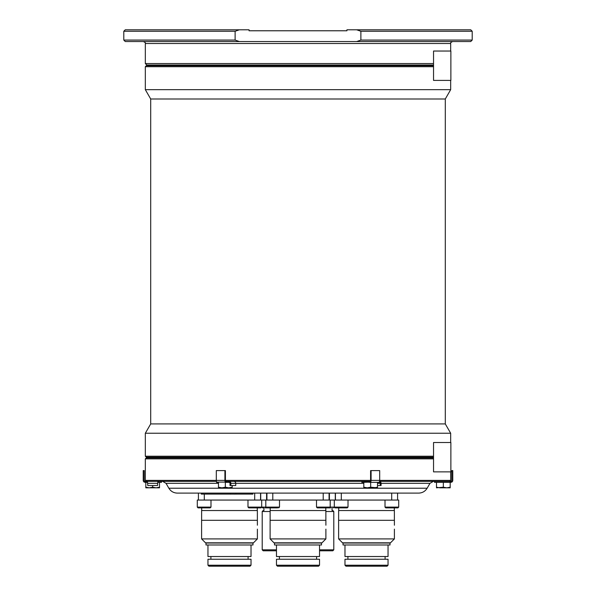 <?xml version="1.0" encoding="UTF-8"?>
<svg xmlns="http://www.w3.org/2000/svg" width="596" height="596" viewBox="0 0 596 596"><rect width="100%" height="100%" fill="white"/><g stroke="black" fill="none" stroke-linecap="round" stroke-linejoin="round"><path stroke-width="0.89" d="M360.878 40.074L472.203 40.074L470.736 41.541L356.691 41.541L360.878 40.074L360.878 31.268L356.691 29.8L346.932 29.8L346.932 30.776L249.068 30.776L249.068 29.8L239.309 29.8L235.122 31.268L235.122 40.074L239.309 41.541L125.264 41.541L123.797 40.074L235.122 40.074M356.691 29.8L470.736 29.8L472.203 31.268L360.878 31.268M235.122 31.268L123.797 31.268L125.264 29.8L239.309 29.8M356.691 41.541L239.309 41.541M433.538 65.031L146.795 65.031L145.327 63.563L433.538 63.563M163.155 65.716L162.477 65.031M445.294 98.996L150.706 98.996L150.706 423.92L445.294 423.92L445.294 98.996L450.673 89.668L145.327 89.668L145.327 66.7L433.538 66.7M150.706 423.92L145.327 433.24L145.327 456.216L433.538 456.216M145.327 433.24L450.673 433.24L450.673 442.515M145.327 66.7L146.303 65.716L433.538 65.716M433.538 457.192L146.303 457.192L145.327 456.216M427.146 488.221C425.194 491.357 422.37 492.989 418.668 493.108L177.332 493.108C173.63 492.989 170.806 491.357 168.854 488.221L427.146 488.221L429.969 483.326L381.082 483.326L381.082 485.524L377.521 485.524M341.061 493.108L263.41 493.108M256.682 493.108L254.939 493.108M216.437 481.367L146.303 481.367L145.327 480.391L216.311 480.391L216.311 470.602L225.407 470.602L225.407 480.391L370.593 480.391L370.593 470.602L379.689 470.602L379.689 480.391L450.673 480.391L450.673 471.876M433.538 458.86L145.327 458.86L145.327 480.391M145.327 458.86L146.303 457.877L433.538 457.877M377.521 487.215L374.094 487.826L363.813 487.826L363.813 487.215L367.24 487.826L370.667 487.215L377.521 487.826L377.521 482.343L378.832 482.343L369.967 482.343L369.967 481.367L226.875 481.367L226.875 482.343L228.998 482.343L228.998 481.367L230.28 481.859A1.959 1.699 90 0 1 230.853 483.326L230.853 485.524L235.748 485.524L235.748 483.326A1.959 1.699 -90 0 0 235.174 481.859L234.206 481.367M450.673 480.391L449.697 481.367L379.563 481.367M259.983 493.108L257.695 493.108M335.287 493.108L335.287 500.059M260.713 500.059L260.713 493.108M265.801 500.059L265.801 507.107L279.502 507.107L279.502 500.059L247.988 500.059L247.988 507.107L248.77 507.889L260.906 507.889L248.77 507.889M330.199 500.059L330.199 507.107L334.311 507.107L334.311 500.059L334.311 507.107L348.012 507.107L348.012 500.059L316.498 500.059L316.498 507.107L317.281 507.889L319.963 507.889M319.53 549.825L333.797 549.825L333.797 511.51L325.87 511.51M270.13 511.51L262.203 511.51L262.203 549.825L276.47 549.825M276.47 550.801L263.179 550.801L262.203 549.825M333.797 549.825L332.821 550.801L319.53 550.801M262.978 507.889L263.939 507.889L263.939 510.534M265.145 507.889L267.135 507.889M330.579 507.889L317.281 507.889M144.701 481.24A0.976 0.976 0 0 1 144.202 480.391L144.202 470.602L143.226 470.602L143.226 480.391A1.959 1.959 0 0 0 144.217 482.089L144.701 481.24L145.186 481.367L145.186 482.343L147.458 482.343L147.458 481.367L147.771 485.524L157.56 485.524L157.873 481.367L157.873 482.343L161.471 482.343L161.471 481.367M145.186 481.367L145.923 481.367L145.923 482.343M144.217 482.089L145.186 482.343M224.915 470.602L224.915 480.391A1.959 0.976 90 0 0 225.415 482.089L225.653 481.24L226.033 482.343L226.875 482.343M225.415 482.089L216.802 482.089A1.959 0.976 -90 0 1 216.311 480.391L224.915 480.391M216.527 481.62L216.527 482.343L218.479 482.343L218.479 487.215L221.906 487.826L225.333 487.215L225.333 482.343M226.033 481.367L226.875 481.367M225.407 480.391A0.976 0.492 90 0 0 225.653 481.24M228.998 482.343L229.721 482.589L230.28 481.859M229.721 482.589A0.976 0.849 90 0 1 230.004 483.326L230.004 485.524L230.853 485.524M361.861 481.367L361.861 482.343L370.585 482.089A1.959 0.976 -90 0 0 371.084 480.391L379.689 480.391A1.959 0.976 90 0 1 379.198 482.089L378.832 482.343L379.54 482.343L379.54 481.367L380.509 481.859A1.959 1.699 -90 0 1 381.082 483.326M371.084 480.391L371.084 470.602M369.967 481.367L370.347 481.24A0.976 0.492 -90 0 0 370.593 480.391M370.585 482.089L370.347 481.24M379.54 482.343L379.95 482.589L380.509 481.859M379.95 482.589A0.976 0.849 -90 0 1 380.233 483.326L380.233 485.524M434.529 481.367L434.529 482.343L450.814 482.343L450.814 481.367L451.299 481.24A0.976 0.976 0 0 0 451.798 480.391L451.798 470.602L452.774 470.602L452.774 480.391A1.959 1.959 0 0 1 451.783 482.089L451.299 481.24M450.077 482.343L450.077 481.367L450.814 481.367M450.814 482.343L451.783 482.089M159.512 487.215L156.092 487.826L159.512 487.826L159.512 482.343M152.665 487.215L149.238 487.826L156.092 487.826L152.665 487.215L152.665 485.524M145.811 487.215L145.811 487.826L149.238 487.826L145.811 487.215L145.811 482.343M229.244 457.192L229.244 457.877M232.187 487.215L228.76 487.826L232.187 487.826L232.187 485.524M218.479 487.215L218.479 487.826L228.76 487.826L225.333 487.215M370.667 487.215L370.667 482.343M363.813 487.215L363.813 482.343M436.488 482.343L436.488 487.826L443.335 487.215L443.335 482.343M443.335 487.215L446.762 487.826L450.189 487.215L450.189 482.343M450.189 487.215L450.189 487.826L439.908 487.826L436.488 487.215M450.874 80.4L433.538 80.4L433.538 51.04L450.874 51.04L450.874 80.4M433.538 442.515L450.874 442.515L450.874 471.876L433.538 471.876L433.538 442.515M204.294 494.091L204.294 500.059L254.693 500.059L254.693 493.108M260.564 493.108L260.564 500.059M198.416 500.059L198.416 493.108M257.383 529.129L257.383 538.911L201.597 538.911L201.597 520.315L257.383 520.315L257.383 525.21M257.383 538.911L253.471 542.829L205.516 542.829L201.597 538.911M252.98 543.023L206 543.023L206 544.982L252.98 544.982L252.98 543.023M251.02 544.982L251.02 556.53L207.959 556.53L207.959 544.982M210.895 556.53L210.895 559.242M251.02 565.224L251.02 559.242L207.959 559.242L207.959 565.224L251.02 565.224L250.044 566.2L208.943 566.2L207.959 565.224M257.368 520.315L257.368 510.534L201.619 510.534L201.619 520.315M341.307 493.108L341.307 500.059L391.706 500.059L391.706 493.108M397.584 500.059L397.584 493.108L397.584 500.059M335.436 500.059L335.436 493.108M394.403 529.129L394.403 538.911L338.617 538.911L338.617 520.315L394.403 520.315L394.403 525.21M394.403 538.911L390.484 542.829L342.529 542.829L338.617 538.911M390 543.023L343.02 543.023L343.02 544.982L390 544.982L390 543.023M388.041 544.982L388.041 556.53L344.98 556.53L344.98 544.982M347.915 556.53L347.915 559.242M388.041 565.224L388.041 559.242L344.98 559.242L344.98 565.224L388.041 565.224L387.057 566.2L345.956 566.2L344.98 565.224M394.381 520.315L394.381 510.534L338.632 510.534L338.632 520.315M209.546 500.059L197.291 500.059L197.291 507.107L198.073 507.889L210.209 507.889L210.991 507.107L197.291 507.107M206.223 507.889L207.497 507.889M202.864 507.889L200.785 507.889M272.797 493.108L272.797 500.059L323.203 500.059L323.203 493.108M329.074 493.108L329.074 500.059M266.926 500.059L266.926 493.108M325.893 529.129L325.893 538.911L270.107 538.911L270.107 520.315L325.893 520.315L325.893 525.21M325.893 538.911L321.982 542.829L274.018 542.829L270.107 538.911M321.49 543.023L274.51 543.023L274.51 544.982L321.49 544.982L321.49 543.023M319.53 544.982L319.53 556.53L276.47 556.53L276.47 544.982M279.405 556.53L279.405 559.242M319.53 565.224L319.53 559.242L276.47 559.242L276.47 565.224L319.53 565.224L318.555 566.2L277.445 566.2L276.47 565.224M325.87 520.315L325.87 510.534L270.13 510.534L270.13 520.315M277.691 507.889L266.583 507.889L265.801 507.107L247.988 507.107M274.145 507.889L276.03 507.889M326.392 507.889L323.121 507.889M334.334 507.315L333.551 507.889L334.334 507.107L335.094 507.889L347.23 507.889L348.012 507.107M397.927 507.889L398.709 507.107L398.709 500.059L385.009 500.059L385.009 507.107L385.791 507.889L397.927 507.889L398.709 507.107L385.009 507.107M393.524 507.889L388.465 507.889M252.883 493.108L252.883 494.091L201.269 494.091L201.269 493.108L202.327 493.108L202.327 494.091M234.556 494.091L231.77 494.091M233.975 494.106L236.232 494.091M217.629 494.091L229.974 494.091M230.294 494.106L231.196 494.091M450.673 51.04L450.673 43.501L145.327 43.501L145.327 63.563M363.813 483.326L230.853 483.326M218.479 483.326L166.031 483.326L162.641 481.367M266.583 493.108L266.583 500.059M329.417 500.059L329.417 493.108M158.268 481.367L158.268 482.343M147.063 481.367L147.063 482.343M157.56 483.326L147.771 483.326M228.417 481.367L228.417 482.343M379.354 481.866L379.354 482.343M369.125 481.367L369.125 482.343M377.521 483.326L380.233 483.326M330.199 507.107L329.417 507.889L330.199 507.107L316.498 507.107M251.639 494.091L251.639 493.108M235.889 494.091L235.889 493.108M230.354 494.091L230.354 493.108M123.797 40.074L123.797 31.268M432.845 65.716L433.523 65.031M472.203 40.074L472.203 31.268M450.673 43.501C450.181 43.024 450.829 42.376 452.632 41.541M145.327 43.501C145.819 43.024 145.171 42.376 143.368 41.541M450.673 80.4L450.673 89.668M445.294 423.92L450.673 433.24M150.706 98.996L145.327 89.668M374.586 65.716L374.586 65.031M366.756 65.716L366.756 65.031M229.244 65.716L229.244 65.031M221.414 65.716L221.414 65.031M156.577 65.716L156.577 65.031M148.747 65.716L148.747 65.031M168.854 488.221L166.031 483.326M429.969 483.326L433.359 481.367M332.061 510.534L332.061 507.889M263.179 510.534L262.203 511.51M332.821 510.534L333.797 511.51M261.689 500.059L261.689 507.107L262.449 507.889L261.666 507.107L260.906 507.889M158.819 457.192L159.765 457.877M148.747 457.192L148.747 457.877M156.577 457.192L156.577 457.877M221.414 457.192L221.414 457.877M366.756 457.192L366.756 457.877M374.586 457.192L374.586 457.877M257.286 510.534L257.286 507.889M201.694 510.534L201.694 507.889M248.085 556.53L248.085 559.242M394.306 510.534L394.306 507.889M338.714 510.534L338.714 507.889M385.105 556.53L385.105 559.242M210.991 500.059L210.991 507.107M325.796 510.534L325.796 507.889M270.204 510.534L270.204 507.889M316.595 556.53L316.595 559.242M279.502 507.107L278.719 507.889M265.801 507.107L266.583 507.889"/></g></svg>

